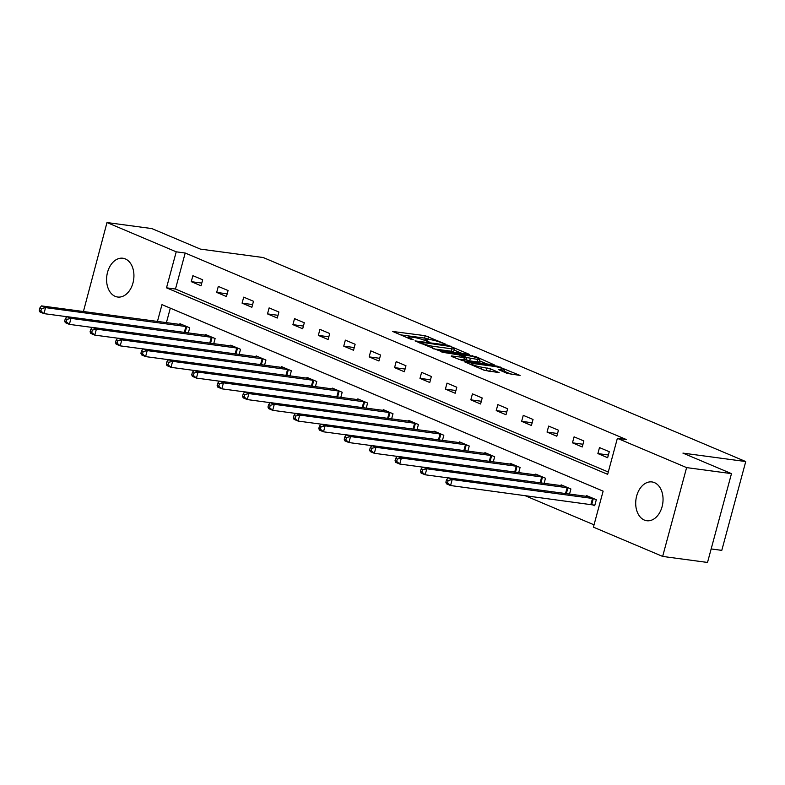 <?xml version="1.0" encoding="UTF-8"?>
<svg xmlns="http://www.w3.org/2000/svg" width="785" height="785" viewBox="0 0 785 785"><rect width="100%" height="100%" fill="white"/><g stroke="black" fill="none" stroke-linecap="round" stroke-linejoin="round"><path stroke-width="1.18" d="M445.448 344.095L425.215 335.695L392.726 331.466L410.329 339.051L413.224 339.67L410.594 338.453A7.879 1.06 15.1 0 1 408.622 337.158A7.879 1.06 15.1 0 1 411.114 337.05L413.754 337.403A7.879 1.06 15.1 0 1 424.508 340.327L429.061 341.897L426.981 340.661A7.879 1.06 15.1 0 1 425.009 339.365A7.879 1.06 15.1 0 1 427.501 339.248L430.141 339.611A7.879 1.06 15.1 0 1 440.895 342.525L445.448 344.095M644.328 520.062A19.566 13.541 97.7 0 1 636.252 497.739A19.566 13.541 97.7 0 1 651.982 481.941A19.566 13.541 97.7 0 1 654.435 482.618A19.566 13.541 97.7 0 1 662.501 504.941A19.566 13.541 97.7 0 1 646.771 520.73A19.566 13.541 97.7 0 1 644.328 520.062M115.199 296.357A19.566 13.541 97.7 0 1 107.133 274.034A19.566 13.541 97.7 0 1 122.862 258.236A19.566 13.541 97.7 0 1 125.306 258.913A19.566 13.541 97.7 0 1 133.381 281.236A19.566 13.541 97.7 0 1 117.652 297.024A19.566 13.541 97.7 0 1 115.199 296.357M507.061 373.366L520.092 375.446L497.248 366.144L464.759 361.924L484.247 370.304L499.132 372.63L490.439 368.813L481.745 367.184A6.584 0.883 15.1 0 1 474.788 365.486A6.584 0.883 15.1 0 1 471.108 363.651A6.584 0.883 15.1 0 1 473.198 363.563L494.069 366.369A6.584 0.883 15.1 0 1 501.026 368.057A6.584 0.883 15.1 0 1 504.706 369.892A6.584 0.883 15.1 0 1 502.626 369.98L498.367 369.549L507.061 373.366M83.416 311.527L106.986 222.548L151.858 228.582L200.401 249.1L263.22 257.539L745.75 461.551L682.93 453.112L731.483 473.63L686.61 467.605L662.648 556.418L593.411 527.147L603.125 491.145L161.975 304.629L157.432 321.477M106.986 222.548L176.223 251.818L166.508 287.83L607.659 474.346L617.373 438.334L686.61 467.605M617.373 438.334L626.351 439.541L185.191 253.025L176.223 251.818M469.587 354.457L447.519 345.125L415.029 340.896L437.873 350.188L469.587 354.457M475.524 357.352L475.739 356.547L494.452 364.966L462.738 360.707L451.306 356.38M451.463 355.939L465.103 357.636L459.137 354.967L442.387 352.249L440.14 351.307L475.739 356.547M711.161 548.941L721.788 550.363L745.75 461.551M185.191 253.025L175.477 289.037L608.287 472.021M191.265 281.668L201.038 285.799L202.658 279.794L192.884 275.663L191.265 281.668L201.774 283.081M216.68 292.412L226.453 296.544L228.072 290.538L218.299 286.407L216.68 292.412L227.189 293.825M242.084 303.157L251.867 307.288L253.486 301.283L243.703 297.152L242.084 303.157L252.593 304.57M267.499 313.902L277.282 318.033L278.901 312.028L269.118 307.897L267.499 313.902L278.008 315.315M292.913 324.647L302.686 328.778L304.305 322.772L294.532 318.641L292.913 324.647L303.422 326.06M318.327 335.391L328.101 339.522L329.72 333.517L319.946 329.386L318.327 335.391L328.837 336.804M343.742 346.136L353.515 350.267L355.134 344.262L345.361 340.131L343.742 346.136L354.251 347.549M369.156 356.881L378.929 361.012L380.548 355.006L370.775 350.875L369.156 356.881L379.665 358.294M394.57 367.625L404.344 371.756L405.963 365.751L396.189 361.62L394.57 367.625L405.08 369.038M419.985 378.37L429.758 382.501L431.377 376.496L421.604 372.365L419.985 378.37L430.494 379.773M445.399 389.115L455.172 393.246L456.791 387.24L447.018 383.109L445.399 389.115L455.908 390.518M470.814 399.859L480.587 403.99L482.206 397.985L472.433 393.854L470.814 399.859L481.323 401.263M496.228 410.604L506.001 414.735L507.62 408.73L497.847 404.599L496.228 410.604L506.737 412.007M521.642 421.349L531.416 425.48L533.035 419.475L523.261 415.343L521.642 421.349L532.152 422.752M547.047 432.093L556.83 436.224L558.449 430.219L548.666 426.088L547.047 432.093L557.556 433.497M572.461 442.828L582.244 446.969L583.863 440.964L574.08 436.833L572.461 442.828L582.97 444.241M597.876 453.573L607.649 457.714L609.268 451.709L599.495 447.578L597.876 453.573L608.385 454.986M524.635 495.482L594.039 524.831M170.316 308.162L166.4 322.684M179.716 324.47L179.932 323.675L189.705 327.806L188.312 332.958M205.13 335.215L205.336 334.42L215.119 338.551L213.726 343.702M230.545 345.959L230.751 345.164L240.524 349.296L239.14 354.437M255.949 356.704L256.165 355.909L265.938 360.04L264.555 365.182M281.364 367.449L281.579 366.654L291.353 370.785L289.969 375.927M306.778 378.193L306.994 377.399L316.767 381.53L315.384 386.671M332.192 388.938L332.408 388.143L342.182 392.274L340.798 397.416M357.607 399.683L357.823 398.888L367.596 403.019L366.212 408.161M383.021 410.427L383.237 409.633L393.01 413.764L391.617 418.905M408.435 421.172L408.651 420.377L418.425 424.508L417.031 429.65M433.85 431.907L434.066 431.122L443.839 435.253L442.446 440.395M459.264 442.652L459.48 441.867L469.253 445.998L467.86 451.139M484.679 453.396L484.894 452.611L494.668 456.742L493.274 461.884M510.093 464.141L510.299 463.356L520.082 467.487L518.689 472.629M535.507 474.886L535.713 474.101L545.487 478.232L544.103 483.374M560.912 485.63L561.128 484.836L570.901 488.976L569.517 494.118M592.067 504.608L594.696 505.717L596.315 499.721L586.542 495.58L586.326 496.375M731.483 473.63L707.511 562.452L662.648 556.418M175.477 289.037L166.508 287.83M428.973 339.454L424.567 338.09L400.36 334.842M462.071 353.446L454.093 350.071M450.168 346.45L419.985 342.074L422.193 343.359A7.879 1.06 15.1 0 0 432.947 346.283L451.974 348.834A7.879 1.06 15.1 0 0 454.456 348.726A7.879 1.06 15.1 0 0 452.494 347.431L450.168 346.45M454.456 348.726L453.808 351.121A7.879 1.06 15.1 0 1 451.326 351.238L433.467 348.834M479.38 360.757L486.935 363.955M458.332 359.344L464.455 360.03L465.103 357.636M477.673 359.461A6.584 0.883 15.1 0 0 479.753 359.363A6.584 0.883 15.1 0 0 476.073 357.528A6.584 0.883 15.1 0 0 469.116 355.84L460.981 354.889L466.957 357.558L477.673 359.461L477.025 361.856A6.584 0.883 15.1 0 0 479.105 361.767L479.753 359.363M477.025 361.856L469.665 360.874L464.661 359.265M490.841 371.648L483.197 369.863M511.8 374.465L504.323 371.305M182.562 324.784L41.497 305.905L45.569 307.622L43.95 313.627L66.862 316.698M40.879 310.997L43.95 313.627L39.878 311.9L39.25 310.301L40.879 310.997L41.526 308.593L39.898 307.906L39.25 310.301M41.526 308.593L45.569 307.622L187.065 326.688M39.898 307.906L41.497 305.905M207.976 335.529L66.911 316.649L70.984 318.367L69.365 324.372L92.277 327.443M66.293 321.742L69.365 324.372L65.292 322.645L64.664 321.045L66.293 321.742L66.941 319.338L65.312 318.651L64.664 321.045M66.941 319.338L70.984 318.367L212.48 337.432M65.312 318.651L66.911 316.649M233.39 346.273L92.326 327.394L96.398 329.111L94.779 335.116L117.691 338.188M91.708 332.487L94.779 335.116L90.707 333.389L90.079 331.79L91.708 332.487L92.355 330.083L90.726 329.396L90.079 331.79M92.355 330.083L96.398 329.111L237.894 348.177M90.726 329.396L92.326 327.394M258.805 357.018L117.74 338.129L121.812 339.856L120.193 345.861L143.106 348.933M117.122 343.222L120.193 345.861L116.121 344.134L115.493 342.535L117.122 343.222L117.77 340.827L116.141 340.14L115.493 342.535M117.77 340.827L121.812 339.856L263.309 358.922M116.141 340.14L117.74 338.129M284.219 367.763L143.145 348.874L147.217 350.601L145.598 356.606L168.52 359.677M142.536 353.966L145.598 356.606L141.526 354.879L140.907 353.279L142.536 353.966L143.184 351.572L141.555 350.885L140.907 353.279M143.184 351.572L147.217 350.601L288.723 369.666M141.555 350.885L143.145 348.874M309.633 378.507L168.559 359.618L172.631 361.345L171.012 367.341L193.934 370.422M167.951 364.711L171.012 367.341L166.94 365.624L166.322 364.024L167.951 364.711L168.598 362.317L166.969 361.63L166.322 364.024M168.598 362.317L172.631 361.345L314.137 380.411M166.969 361.63L168.559 359.618M335.048 389.252L193.974 370.363L198.046 372.09L196.427 378.085L219.349 381.167M193.365 375.456L196.427 378.085L192.354 376.368L191.726 374.769L193.365 375.456L194.013 373.061L192.384 372.375L191.726 374.769M194.013 373.061L198.046 372.09L339.542 391.156M192.384 372.375L193.974 370.363M360.462 399.997L219.388 381.108L223.46 382.835L221.841 388.83L244.763 391.911M218.77 386.2L221.841 388.83L217.769 387.113L217.141 385.513L218.77 386.2L219.417 383.806L217.788 383.119L217.141 385.513M219.417 383.806L223.46 382.835L364.956 401.9M217.788 383.119L219.388 381.108M385.877 410.741L244.802 391.852L248.874 393.579L247.255 399.575L270.168 402.656M244.184 396.945L247.255 399.575L243.183 397.858L242.555 396.258L244.184 396.945L244.832 394.551L243.203 393.864L242.555 396.258M244.832 394.551L248.874 393.579L390.371 412.645M243.203 393.864L244.802 391.852M411.291 421.486L270.217 402.597L274.289 404.324L272.67 410.32L295.582 413.401M269.598 407.69L272.67 410.32L268.598 408.602L267.97 407.003L269.598 407.69L270.246 405.296L268.617 404.609L267.97 407.003M270.246 405.296L274.289 404.324L415.785 423.39M268.617 404.609L270.217 402.597M436.695 432.231L295.631 413.342L299.703 415.069L298.084 421.064L320.996 424.145M295.013 418.434L298.084 421.064L294.012 419.347L293.384 417.748L295.013 418.434L295.66 416.04L294.032 415.343L293.384 417.748M295.66 416.04L299.703 415.069L441.199 434.134M294.032 415.343L295.631 413.342M462.11 442.975L321.045 424.086L325.118 425.813L323.498 431.809L346.411 434.89M320.427 429.179L323.498 431.809L319.426 430.092L318.798 428.492L320.427 429.179L321.075 426.785L319.446 426.088L318.798 428.492M321.075 426.785L325.118 425.813L466.614 444.879M319.446 426.088L321.045 424.086M487.524 453.72L346.46 434.831L350.532 436.558L348.913 442.554L371.825 445.635M345.842 439.924L348.913 442.554L344.841 440.836L344.213 439.237L345.842 439.924L346.489 437.53L344.86 436.833L344.213 439.237M346.489 437.53L350.532 436.558L492.028 455.624M344.86 436.833L346.46 434.831M512.939 464.465L371.874 445.576L375.946 447.303L374.327 453.298L397.239 456.379M371.256 450.668L374.327 453.298L370.255 451.581L369.627 449.982L371.256 450.668L371.904 448.274L370.275 447.578L369.627 449.982M371.904 448.274L375.946 447.303L517.443 466.368M370.275 447.578L371.874 445.576M538.353 475.21L397.288 456.32L401.361 458.048L399.742 464.043L422.654 467.124M396.67 461.413L399.742 464.043L395.669 462.326L395.041 460.726L396.67 461.413L397.318 459.019L395.689 458.322L395.041 460.726M397.318 459.019L401.361 458.048L542.857 477.113M395.689 458.322L397.288 456.32M563.767 485.954L422.703 467.065L426.775 468.792L425.156 474.788L448.068 477.869M422.085 472.158L425.156 474.788L421.084 473.07L420.456 471.471L422.085 472.158L422.732 469.764L421.103 469.067L420.456 471.471M422.732 469.764L426.775 468.792L568.271 487.858M421.103 469.067L422.703 467.065M589.182 496.699L448.107 477.81L452.18 479.537L450.561 485.532L594.844 505.187M447.499 482.903L450.561 485.532L446.488 483.815L445.87 482.216L447.499 482.903L448.147 480.508L446.518 479.812L445.87 482.216M448.147 480.508L452.18 479.537L593.686 498.603M446.518 479.812L448.107 477.81M426.804 341.298L426.981 340.661M410.427 339.091L410.594 338.453M424.567 338.09L425.215 335.695M427.923 339.002L428.571 336.608M447.352 345.743L447.519 345.125M450.708 346.676L450.875 346.038M419.7 343.016L419.867 342.378M422.016 343.997L422.193 343.359M432.378 348.373L432.947 346.283M451.326 351.238L451.974 348.834M463.68 360.07L464.327 357.666M472.168 356.429L472.384 355.634M461.423 355.929L461.6 355.291M466.31 359.962L466.957 357.558M469.665 360.874L470.313 358.47M502.263 371.344L502.626 369.98M481.244 369.038L481.745 367.184M486.425 370.294L487.073 367.89M489.791 371.207L490.439 368.813M497.033 366.938L497.248 366.144M500.398 367.851L500.604 367.056M184.318 332.418L185.917 326.472M185.113 332.526L186.702 326.619M209.732 343.163L211.332 337.216M210.527 343.271L212.117 337.364M235.147 353.907L236.746 347.961M235.942 354.015L237.531 348.108M260.551 364.652L262.161 358.706M261.356 364.76L262.946 358.853M285.966 375.397L287.575 369.45M286.77 375.505L288.36 369.598M311.38 386.141L312.989 380.195M312.175 386.249L313.774 380.342M336.794 396.886L338.404 390.94M337.589 396.994L339.189 391.077M362.209 407.631L363.808 401.685M363.004 407.739L364.603 401.822M387.623 418.376L389.223 412.429M388.418 418.483L390.017 412.567M413.038 429.12L414.637 423.174M413.832 429.218L415.432 423.311M438.452 439.865L440.051 433.919M439.247 439.963L440.836 434.056M463.866 450.61L465.466 444.663M464.661 450.708L466.251 444.801M489.281 461.354L490.88 455.408M490.075 461.452L491.665 455.545M514.695 472.089L516.294 466.153M515.49 472.197L517.08 466.29M540.1 482.834L541.709 476.897M540.904 482.942L542.494 477.035M565.514 493.579L567.123 487.642M566.319 493.686L567.908 487.779M590.919 504.392L592.538 498.387M591.704 504.529L593.323 498.524M424.724 340.415L425.009 339.365M408.337 338.217L408.622 337.158M419.239 342.819L419.435 342.093M460.775 355.654L460.981 354.889M504.107 372.119L504.706 369.892M470.843 364.642L471.108 363.651"/></g></svg>
